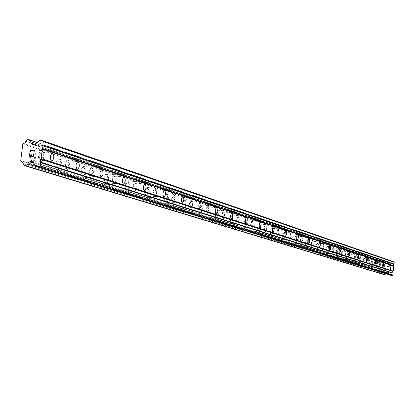 <?xml version="1.0" encoding="UTF-8"?>
<svg xmlns="http://www.w3.org/2000/svg" width="415" height="415" viewBox="0 0 415 415"><rect width="100%" height="100%" fill="white"/><g stroke="black" fill="none" stroke-linecap="round" stroke-linejoin="round"><path stroke-width="0.31" stroke-dasharray="2.08 1.56" d="M41.593 152.321C43.549 155.542 43.264 158.219 40.737 160.351L40.613 160.32C38.647 157.103 38.927 154.427 41.459 152.289L41.593 152.321M31.582 161.342L32.344 161.336L33.475 160.439L34.378 158.634L34.881 156.263L34.896 153.778L34.414 151.641L33.527 150.256L32.79 149.888L31.623 150.251L30.575 151.636L29.657 155.013L29.652 157.513L30.139 159.651L31.582 161.342M31.576 161.336L32.339 161.331L33.47 160.434L34.372 158.634L34.876 156.263L34.891 153.778L34.409 151.641L33.522 150.256L32.785 149.888L31.618 150.251L30.57 151.636L29.652 155.013L29.647 157.513L30.134 159.651L31.576 161.336M67.52 160.833C69.336 163.92 69.061 166.503 66.696 168.578L66.587 168.552C64.761 165.471 65.036 162.888 67.401 160.802L67.52 160.833M57.825 169.522L57.986 169.559C61.389 166.602 61.783 162.924 59.163 158.514L58.987 158.473C55.574 161.44 55.185 165.123 57.825 169.522L57.981 169.559C61.384 166.602 61.778 162.924 59.158 158.514L58.982 158.468C55.569 161.44 55.185 165.123 57.82 169.517M91.679 168.765C93.365 171.727 93.1 174.222 90.885 176.245L90.781 176.219C89.09 173.263 89.35 170.767 91.57 168.734L91.679 168.765M82.279 177.143L82.424 177.179C85.615 174.3 85.993 170.741 83.56 166.508L83.399 166.467C80.204 169.362 79.825 172.92 82.279 177.143L82.419 177.174C85.609 174.295 85.988 170.741 83.555 166.508L83.394 166.467C80.199 169.362 79.82 172.92 82.274 177.143M114.239 176.168C115.811 179.021 115.552 181.433 113.471 183.404L113.378 183.383C111.801 180.535 112.055 178.123 114.141 176.147L114.239 176.168M105.114 184.26L105.249 184.291C108.248 181.485 108.611 178.045 106.344 173.973L106.204 173.937C103.195 176.759 102.837 180.203 105.114 184.26M105.109 184.26L105.244 184.291C108.242 181.485 108.611 178.045 106.339 173.973L106.199 173.937C103.19 176.759 102.832 180.198 105.109 184.26M135.357 183.103C136.82 185.847 136.577 188.182 134.616 190.106L134.533 190.086C133.059 187.347 133.303 185.007 135.264 183.077L135.357 183.103M126.497 190.926L126.617 190.957C129.444 188.218 129.796 184.888 127.675 180.966L127.545 180.935C124.718 183.684 124.365 187.015 126.497 190.926L126.611 190.952C129.439 188.218 129.791 184.888 127.67 180.966L127.54 180.93C124.713 183.684 124.365 187.015 126.492 190.926M155.163 189.603C156.533 192.254 156.294 194.516 154.447 196.394L154.37 196.373C152.995 193.732 153.234 191.465 155.08 189.582L155.163 189.603M146.552 197.177L146.666 197.203C149.327 194.531 149.67 191.305 147.688 187.523L147.569 187.492C144.902 190.179 144.56 193.406 146.552 197.177L146.661 197.203C149.322 194.531 149.665 191.305 147.683 187.523L147.564 187.492C144.897 190.179 144.56 193.406 146.547 197.177M173.781 195.714C175.068 198.277 174.834 200.471 173.091 202.302L173.019 202.287C171.727 199.729 171.96 197.535 173.709 195.698L173.781 195.714M165.409 203.054L165.507 203.08C168.023 200.471 168.355 197.338 166.498 193.686L166.389 193.66C163.868 196.279 163.541 199.413 165.409 203.054L165.502 203.08C168.018 200.471 168.35 197.338 166.493 193.686L166.384 193.66C163.863 196.279 163.536 199.413 165.403 203.054M191.315 201.472C192.519 203.947 192.295 206.073 190.641 207.863L190.578 207.853C189.365 205.384 189.588 203.251 191.242 201.457L191.315 201.472M183.16 208.589L183.254 208.61C185.635 206.063 185.956 203.023 184.213 199.491L184.115 199.465C181.729 202.027 181.407 205.067 183.16 208.589M183.155 208.589L183.248 208.61C185.63 206.063 185.951 203.023 184.208 199.491L184.11 199.465C181.723 202.027 181.407 205.067 183.155 208.589M207.853 206.898C208.984 209.295 208.766 211.365 207.199 213.113L207.137 213.097C206.001 210.711 206.219 208.636 207.785 206.883L207.853 206.898M199.906 213.808L199.994 213.829C202.255 211.339 202.562 208.387 200.927 204.969L200.834 204.943C198.567 207.448 198.261 210.4 199.906 213.808L199.989 213.829C202.25 211.339 202.562 208.382 200.922 204.969L200.829 204.943C198.567 207.448 198.256 210.4 199.906 213.808M223.478 212.029L224.131 213.383L224.152 215.286L223.742 217.092L222.845 218.072L222.238 217.227L222.108 214.804L222.72 212.558L223.478 212.029M215.733 218.741L215.816 218.762C217.958 216.324 218.259 213.45 216.718 210.14L216.63 210.12C214.482 212.568 214.182 215.442 215.733 218.741L215.81 218.762C217.953 216.324 218.254 213.45 216.713 210.14L216.625 210.12C214.477 212.568 214.176 215.442 215.727 218.741M238.262 216.884L238.781 217.693L238.895 220.049L238.309 222.233L237.65 222.767L237.074 221.947L236.96 219.592L237.546 217.403L238.262 216.884M230.709 223.41L230.787 223.431C232.825 221.045 233.116 218.249 231.663 215.037L231.58 215.022C229.537 217.413 229.246 220.209 230.709 223.41L230.782 223.431C232.82 221.045 233.111 218.249 231.658 215.037L231.58 215.022C229.537 217.413 229.246 220.209 230.704 223.41M252.273 221.486L252.766 222.269L252.87 224.562L252.304 226.689L251.677 227.213L251.137 226.419L251.034 224.126L251.599 221.989L252.273 221.486M244.907 227.835L244.975 227.851C246.915 225.521 247.2 222.798 245.825 219.68L245.753 219.665C243.807 222.004 243.527 224.728 244.907 227.835L244.969 227.851C246.915 225.521 247.2 222.798 245.825 219.68L245.747 219.665C243.802 222.004 243.522 224.728 244.902 227.835M265.574 225.848L266.041 226.611L266.134 228.841L265.771 230.512L264.993 231.435L264.485 230.667L264.386 228.432L264.931 226.346L265.574 225.848M258.379 232.037L258.441 232.052C260.293 229.77 260.573 227.114 259.271 224.084L259.204 224.069C257.347 226.362 257.072 229.018 258.379 232.037M258.374 232.037L258.436 232.052C260.293 229.77 260.568 227.114 259.266 224.084L259.199 224.069C257.341 226.362 257.067 229.018 258.374 232.037M278.216 229.998L278.657 230.74L278.74 232.914L278.392 234.542L277.651 235.445L277.163 234.698L277.08 232.525L277.599 230.486L278.216 229.998M271.182 236.026L271.244 236.042C273.013 233.806 273.283 231.217 272.048 228.276L271.986 228.26C270.212 230.501 269.947 233.09 271.182 236.026L271.239 236.042C273.008 233.806 273.277 231.217 272.048 228.271L271.981 228.26C270.212 230.501 269.942 233.09 271.177 236.026M290.241 233.946L290.739 235.113L290.733 236.783L290.235 238.77L289.691 239.258L289.229 238.537L289.156 236.415L289.654 234.428L290.241 233.946M283.367 239.823L283.424 239.839C285.115 237.65 285.375 235.123 284.208 232.26L284.151 232.244C282.454 234.444 282.195 236.97 283.367 239.823L283.419 239.839C285.11 237.65 285.375 235.118 284.208 232.26L284.145 232.244C282.454 234.444 282.19 236.97 283.362 239.823M301.7 237.707L302.094 238.407L302.162 240.477L301.84 242.033L301.16 242.894L300.725 242.194L300.657 240.124L301.14 238.179L301.7 237.707M294.977 243.444L295.029 243.455C296.647 241.307 296.901 238.843 295.796 236.052L295.739 236.042C294.116 238.194 293.862 240.664 294.977 243.444M294.972 243.444L295.024 243.455C296.642 241.307 296.896 238.843 295.791 236.052L295.734 236.042C294.116 238.194 293.862 240.664 294.972 243.444M312.625 241.297L313.076 242.401L313.066 243.994L312.754 245.519L312.101 246.365L311.691 245.68L311.629 243.657L312.09 241.758L312.625 241.297M306.047 246.894L306.099 246.904C307.645 244.803 307.894 242.391 306.846 239.673L306.794 239.663C305.238 241.774 304.989 244.186 306.047 246.894L306.094 246.904C307.645 244.803 307.894 242.391 306.841 239.673L306.789 239.663C305.238 241.774 304.989 244.186 306.042 246.894M323.062 244.72L323.472 247.356L323.026 249.213L322.548 249.674L322.154 249.01L322.102 247.034L322.548 245.177L323.062 244.72M316.619 250.193L316.666 250.204C318.155 248.139 318.398 245.779 317.397 243.133L317.345 243.123C315.857 245.192 315.618 247.548 316.619 250.193L316.661 250.204C318.149 248.139 318.393 245.779 317.392 243.133L317.345 243.123C315.857 245.192 315.613 247.548 316.619 250.193M333.032 247.994L333.427 250.567L332.534 252.839L332.161 252.196L332.109 250.261L332.545 248.44L333.032 247.994M326.724 253.342L327.43 252.704L328.052 250.11L327.98 247.356L327.435 246.427L326.776 247.075L326.252 248.917L326.226 252.429L326.724 253.342L327.207 253.077L328.047 250.11L327.845 246.899L327.43 246.427L326.771 247.075L326.086 251.174L326.724 253.342M342.572 251.127L342.946 253.643L342.09 255.868L341.685 253.347L342.105 251.568L342.572 251.127M336.394 256.356L337.068 255.728L337.67 253.192L337.608 250.499L337.089 249.591L336.088 251.34L335.917 255.464L336.394 256.356L336.856 256.097L337.665 253.192L337.478 250.048L337.084 249.591L336.451 250.224L335.787 254.239L336.394 256.356M351.713 254.125L352.065 256.584L351.235 258.768L350.857 256.304L351.261 254.561L351.713 254.125M345.659 259.24L346.302 258.623L346.883 256.138L346.826 253.503L346.333 252.621L345.534 253.736L345.145 255.739L345.119 257.819L345.659 259.24M345.654 259.24L346.297 258.623L346.878 256.138L346.826 253.503L346.328 252.621L345.721 253.243L345.14 255.739L345.114 257.819L345.654 259.24M360.474 257.004L360.806 259.406L360.007 261.549L359.649 259.142L360.474 257.004M354.535 262.01L355.152 261.403L355.717 258.965L355.671 256.387L355.193 255.521L354.612 256.138L354.14 257.871L354.099 261.165L354.535 262.01L354.955 261.756L355.712 258.965L355.551 255.962L355.193 255.521L354.607 256.138L353.99 259.297L354.094 261.165L354.529 262.01M368.878 259.759L369.189 262.114L368.421 264.215L368.084 261.86L368.878 259.759M363.052 264.666L363.649 264.065L364.194 261.678L364.152 259.152L363.696 258.306L362.803 259.961L362.632 263.836L363.052 264.666L363.457 264.412L364.188 261.678L364.038 258.732L363.696 258.306L363.13 258.913L362.523 262.69L363.047 264.666M376.945 262.41L377.245 264.713L376.498 266.778L376.177 264.469L376.945 262.41M371.228 267.213L371.804 266.627L372.333 264.282L372.296 261.808L371.861 260.983L371 262.607L370.828 266.404L371.228 267.213L371.617 266.964L372.328 264.282L372.188 261.398L371.861 260.983L371.316 261.58L370.725 265.278L371.228 267.213M384.7 264.957L384.264 269.236L384.7 264.957M379.087 269.662L379.642 269.086L380.156 266.783L380.124 264.36L379.709 263.556L378.76 265.776L378.703 268.873L379.087 269.662L379.466 269.418L380.15 266.783L380.021 263.961L379.704 263.556L379.186 264.137L378.62 267.12L379.087 269.662M384.798 264.039L385.177 264.837L385.203 267.265L384.695 269.568L384.176 270.155L383.766 269.356L383.74 266.928L384.249 264.62L384.798 264.039M380.249 263.608L380.695 264.915L380.659 266.835L380.311 268.676L379.626 269.719L379.211 268.92L379.18 266.492L379.694 264.189L380.249 263.608M377.048 261.476L377.505 262.809L377.474 264.77L377.116 266.653L376.41 267.711L375.985 266.897L375.949 264.417L376.478 262.062L377.048 261.476M372.411 261.04L372.81 261.855L372.846 264.329L372.488 266.212L371.778 267.27L371.342 266.456L371.306 263.976L371.835 261.626L372.411 261.04M368.977 258.81L369.459 260.174L369.428 262.171L368.888 264.562L368.328 265.169L367.882 264.334L367.846 261.803L368.385 259.406L368.977 258.81M364.261 258.369L364.676 259.199L364.718 261.725L364.173 264.116L363.607 264.723L363.156 263.888L363.115 261.357L363.659 258.96L364.261 258.369M360.578 256.029L361.081 257.425L361.05 259.468L360.671 261.424L359.914 262.524L359.447 261.668L359.4 259.085L359.961 256.636L360.578 256.029M355.769 255.583L356.278 256.978L356.252 259.017L355.868 260.968L355.105 262.067L354.633 261.211L354.581 258.628L355.147 256.19L355.769 255.583M351.821 253.134L352.268 254.011L352.319 256.646L351.93 258.644L351.142 259.764L350.654 258.887L350.597 256.247L351.178 253.752L351.821 253.134M346.919 252.678L347.454 254.11L347.428 256.19L346.847 258.675L346.24 259.302L345.747 258.426L345.69 255.785L346.271 253.295L346.919 252.678M342.686 250.115L343.153 251.013L343.215 253.705L342.619 256.247L341.991 256.885L341.478 255.988L341.415 253.29L342.017 250.743L342.686 250.115M337.686 249.654L338.163 250.546L338.225 253.243L337.82 255.277L336.99 256.418L336.472 255.516L336.409 252.823L337.011 250.276L337.686 249.654M333.146 246.956L333.639 247.88L333.707 250.634L333.089 253.228L332.436 253.881L331.896 252.958L331.829 250.198L332.446 247.599L333.146 246.956M328.047 246.489L328.545 247.413L328.618 250.162L327.995 252.756L327.336 253.404L326.792 252.481L326.719 249.726L327.342 247.127L328.047 246.489M323.176 243.662C324.162 246.313 323.918 248.668 322.445 250.738L322.403 250.727C321.412 248.087 321.651 245.727 323.129 243.652L323.176 243.662M317.973 243.185C318.974 245.836 318.73 248.191 317.242 250.255L317.2 250.245C316.194 247.605 316.438 245.244 317.926 243.174L317.973 243.185M312.744 240.212C313.782 242.931 313.533 245.343 311.997 247.454L311.95 247.439C310.908 244.731 311.157 242.313 312.692 240.197L312.744 240.212M307.432 239.73C308.485 242.443 308.236 244.855 306.685 246.961L306.638 246.951C305.58 244.238 305.829 241.831 307.38 239.714L307.432 239.73M301.819 236.597C302.914 239.388 302.654 241.857 301.051 244.01L301.005 243.999C299.905 241.214 300.159 238.744 301.767 236.586L301.819 236.597M296.398 236.109C297.503 238.895 297.249 241.364 295.63 243.512L295.579 243.501C294.468 240.721 294.723 238.251 296.341 236.094L296.398 236.109M290.365 232.81C291.517 235.673 291.257 238.205 289.582 240.399L289.525 240.389C288.368 237.53 288.627 234.999 290.308 232.794L290.365 232.81M284.825 232.312C285.992 235.175 285.728 237.702 284.036 239.896L283.985 239.88C282.812 237.027 283.072 234.496 284.763 232.301L284.825 232.312M278.346 228.836C279.56 231.778 279.29 234.371 277.536 236.612L277.479 236.597C276.255 233.661 276.525 231.067 278.278 228.821L278.346 228.836M272.681 228.328C273.91 231.274 273.641 233.863 271.872 236.099L271.809 236.083C270.575 233.147 270.845 230.558 272.613 228.312L272.681 228.328M265.709 224.655C266.99 227.685 266.715 230.346 264.879 232.633L264.817 232.618C263.525 229.594 263.8 226.938 265.642 224.64L265.709 224.655M259.915 224.142C261.211 227.171 260.936 229.827 259.085 232.11L259.022 232.094C257.715 229.075 257.995 226.419 259.847 224.126L259.915 224.142M252.413 220.261C253.767 223.379 253.487 226.108 251.563 228.442L251.49 228.426C250.131 225.314 250.411 222.585 252.341 220.241L252.413 220.261M246.484 219.737C247.859 222.855 247.573 225.578 245.633 227.913L245.566 227.897C244.186 224.785 244.466 222.061 246.411 219.722L246.484 219.737M238.402 215.624C239.839 218.84 239.548 221.641 237.525 224.027L237.453 224.012C236.011 220.806 236.301 218.005 238.324 215.608L238.402 215.624M232.338 215.1C233.79 218.311 233.495 221.107 231.456 223.488L231.383 223.472C229.926 220.266 230.216 217.47 232.255 215.079L232.338 215.1M223.623 210.737C225.143 214.052 224.842 216.931 222.72 219.369L222.637 219.353C221.107 216.049 221.408 213.17 223.535 210.716L223.623 210.737M217.408 210.203C218.949 213.512 218.648 216.386 216.506 218.824L216.423 218.804C214.877 215.499 215.172 212.625 217.32 210.182L217.408 210.203M208.003 205.57C209.622 208.994 209.31 211.951 207.069 214.446L206.986 214.431C205.363 211.017 205.669 208.055 207.91 205.55L208.003 205.57M201.633 205.026C203.267 208.444 202.961 211.401 200.704 213.891L200.616 213.87C198.972 210.462 199.278 207.505 201.54 205.005L201.633 205.026M191.471 200.103C193.193 203.641 192.871 206.686 190.511 209.238L190.418 209.217C188.69 205.695 189.007 202.645 191.372 200.082L191.471 200.103M184.94 199.553C186.677 203.085 186.361 206.125 183.98 208.672L183.887 208.652C182.138 205.129 182.455 202.089 184.836 199.527L184.94 199.553M173.947 194.308C175.778 197.965 175.446 201.104 172.956 203.718L172.853 203.692C171.011 200.046 171.338 196.907 173.838 194.282L173.947 194.308M167.245 193.748C169.097 197.4 168.765 200.533 166.254 203.143L166.15 203.117C164.288 199.475 164.615 196.342 167.131 193.722L167.245 193.748M155.335 188.156C157.29 191.943 156.948 195.175 154.313 197.851L154.198 197.825C152.232 194.049 152.575 190.817 155.215 188.125L155.335 188.156M148.451 187.585C150.432 191.367 150.09 194.599 147.429 197.27L147.32 197.244C145.328 193.473 145.665 190.241 148.331 187.554L148.451 187.585M135.534 181.604C137.624 185.531 137.272 188.867 134.476 191.611L134.356 191.585C132.25 187.668 132.598 184.333 135.404 181.573L135.534 181.604M128.463 181.028C130.575 184.95 130.222 188.28 127.405 191.019L127.281 190.993C125.154 187.082 125.506 183.746 128.328 180.997L128.463 181.028M114.421 174.622C116.662 178.699 116.299 182.149 113.326 184.96L113.196 184.929C110.94 180.862 111.303 177.418 114.281 174.591L114.421 174.622M107.153 174.041C109.415 178.113 109.052 181.552 106.058 184.359L105.924 184.327C103.646 180.266 104.004 176.826 107.008 174.004L107.153 174.041M91.871 167.167C94.278 171.405 93.899 174.969 90.735 177.853L90.589 177.822C88.167 173.595 88.545 170.031 91.715 167.126L91.871 167.167M84.39 166.571C86.818 170.809 86.445 174.362 83.254 177.247L83.109 177.21C80.66 172.988 81.034 169.429 84.229 166.534L84.39 166.571M67.723 159.178C70.311 163.593 69.917 167.281 66.545 170.243L66.384 170.207C63.78 165.803 64.164 162.115 67.546 159.137L67.723 159.178M60.014 158.577C62.634 162.991 62.24 166.669 58.842 169.626L58.681 169.59C56.046 165.191 56.435 161.508 59.843 158.535L60.014 158.577M41.801 150.609L43.217 152.315L43.694 154.458L43.679 156.948L43.176 159.324L42.278 161.129L40.577 162.078L39.861 161.726L38.979 160.346L38.496 158.203L38.507 155.703L39.01 153.317L39.907 151.501L41.033 150.603L41.801 150.609M33.859 150.002L34.891 150.899L35.591 152.704L35.757 156.336L35.254 158.701L34.352 160.506L32.64 161.451L31.914 161.098L31.021 159.723L30.534 157.581L30.544 155.085L31.047 152.704L31.955 150.894L33.086 149.997L33.859 150.002M387.154 266.446L388.035 266.534L387.154 266.446L387.029 267.608L387.154 266.446M388.113 267.177L388.181 266.544L388.113 267.177M388.181 266.544L389.063 266.627L388.181 266.544M389.063 266.627L388.943 267.789L389.063 266.627M389.088 267.805L389.229 266.492L387.024 266.285L387.029 267.608L387.024 266.285L389.229 266.492L389.088 267.805M386.739 268.936L386.692 269.371L386.739 268.936M387.517 269.781L387.963 269.501L387.517 269.781M387.963 269.501L388.824 268.879L387.963 269.501M388.824 268.879L388.694 270.108L388.824 268.879M388.839 270.124L389.005 268.572L387.294 269.714L386.842 269.371L387.003 268.775L387.33 268.702L386.842 269.371L387.294 269.714L389.005 268.572L388.839 270.124M385.81 273.755L387.325 272.463L388.507 272.577L390.619 275.233M393.856 261.746L392.076 261.58L389.446 263.779L388.264 263.67L386.215 261.03L385.504 260.962L382.791 263.183L381.857 271.903L384.046 274.595M33.641 153.929L33.335 156.434L29.413 156.128M30.71 151.703L30.99 151.729L30.575 150.884L33.989 151.143L34.025 150.853M388.507 272.577L32.572 161.601M387.325 272.463L33.039 162.234M387.065 272.733L33.677 163.105M383.206 273.532L23.074 163.655M382.194 272.261L22.037 161.492M381.857 271.903L20.75 160.61M382.791 263.183L22.804 143.953M383.195 262.897L23.541 143.388M384.451 261.844L25.823 141.323M385.504 260.962L27.732 139.596M386.215 261.03L37.194 142.475M387.055 262.088L36.012 143.543M388.067 263.354L34.362 144.762M388.264 263.67L32.531 144.628M389.446 263.779L34.637 144.783M392.076 261.58L39.425 140.462M51.688 161.212L40.737 160.351M77.32 169.429L66.696 168.578M101.198 177.081L90.885 176.245M123.499 184.229L113.471 183.404M144.363 190.921L134.616 190.106M163.935 197.192L154.447 196.394M182.325 203.091L173.091 202.302M199.646 208.641L190.641 207.863M215.976 213.881L207.199 213.113M231.409 218.824L222.845 218.072M246.007 223.503L237.65 222.767M259.842 227.939L251.677 227.213M272.977 232.151L264.993 231.435M285.453 236.151L277.651 235.445M297.322 239.953L289.691 239.258M308.63 243.579L301.16 242.894M319.415 247.039L312.101 246.365M329.712 250.338L322.548 249.674M339.553 253.492L332.534 252.839M348.968 256.512L342.09 255.868M357.989 259.401L351.235 258.768M366.627 262.171L360.007 261.549M374.921 264.832L368.421 264.215M382.879 267.385L376.498 266.778M390.531 269.833L384.264 269.236M384.176 270.155L379.626 269.719M376.41 267.711L371.778 267.27M368.328 265.169L363.607 264.723M359.914 262.524L355.105 262.067M351.142 259.764L346.24 259.302M341.991 256.885L336.99 256.418M332.436 253.881L327.336 253.404M322.445 250.738L317.242 250.255M311.997 247.454L306.685 246.961M301.051 244.01L295.63 243.512M289.582 240.399L284.036 239.896M277.536 236.612L271.872 236.099M264.879 232.633L259.085 232.11M251.563 228.442L245.633 227.913M237.525 224.027L231.456 223.488M222.72 219.369L216.506 218.824M207.069 214.446L200.704 213.891M190.511 209.238L183.98 208.672M172.956 203.718L166.254 203.143M154.313 197.851L147.429 197.27M134.476 191.611L127.405 191.019M113.326 184.96L106.058 184.359M90.735 177.853L83.254 177.247M66.545 170.243L58.842 169.626M40.577 162.078L32.64 161.451M41.609 150.562L33.667 149.955M67.546 159.137L59.843 158.535M91.715 167.126L84.229 166.534M114.281 174.591L107.008 174.004M135.404 181.573L128.328 180.997M155.215 188.125L148.331 187.554M173.838 194.282L167.131 193.722M191.372 200.082L184.836 199.527M207.91 205.55L201.54 205.005M223.535 210.716L217.32 210.182M238.324 215.608L232.255 215.079M252.341 220.241L246.411 219.722M265.642 224.64L259.847 224.126M278.278 228.821L272.613 228.312M290.308 232.794L284.763 232.301M301.767 236.586L296.341 236.094M312.692 240.197L307.38 239.714M323.129 243.652L317.926 243.174M333.1 246.946L328 246.479M342.64 250.105L337.644 249.643M351.78 253.124L346.878 252.668M360.542 256.019L355.728 255.573M368.94 258.799L364.225 258.358M377.012 261.471L372.38 261.03M384.767 264.033L380.213 263.603M390.93 265.543L384.679 264.952M383.289 263.006L376.924 262.404M375.336 260.366L368.852 259.754M367.052 257.611L360.448 256.994M358.42 254.748L351.687 254.12M349.409 251.755L342.546 251.122M340.004 248.632L333.001 247.988M330.169 245.369L323.026 244.715M319.882 241.95L312.588 241.286M309.102 238.371L301.658 237.696M297.804 234.62L290.199 233.936M285.94 230.683L278.169 229.988M273.475 226.543L265.527 225.838M260.355 222.186L252.221 221.47M246.526 217.595L238.205 216.869M231.933 212.75L223.415 212.013M216.516 207.635L207.785 206.883M200.191 202.214L191.242 201.457M182.88 196.466L173.709 195.698M164.496 190.366L155.08 189.582M144.934 183.871L135.264 183.077M124.075 176.946L114.141 176.147M101.779 169.548L91.57 168.734M77.906 161.622L67.401 160.802M52.274 153.119L41.459 152.289M382.397 272.302L21.689 161.347M387.838 263.307L31.784 143.953"/><path stroke-width="0.62" d="M52.544 153.161C54.474 156.388 54.189 159.07 51.688 161.212L51.564 161.181C49.624 157.959 49.909 155.277 52.415 153.13L52.544 153.161M78.144 161.663C79.934 164.755 79.659 167.344 77.32 169.429L77.211 169.403C75.416 166.311 75.686 163.723 78.025 161.632L78.144 161.663M101.991 169.585C103.657 172.552 103.392 175.052 101.198 177.081L101.099 177.06C99.429 174.093 99.693 171.592 101.888 169.559L101.991 169.585M124.261 176.977C125.807 179.835 125.553 182.252 123.499 184.229L123.405 184.208C121.849 181.355 122.103 178.938 124.163 176.956L124.261 176.977M145.105 183.897C146.547 186.651 146.298 188.991 144.363 190.921L144.28 190.9C142.833 188.156 143.076 185.811 145.017 183.876L145.105 183.897M164.651 190.392C166 193.042 165.761 195.309 163.935 197.192L163.858 197.177C162.504 194.526 162.742 192.259 164.568 190.371L164.651 190.392M183.02 196.492C184.286 199.055 184.053 201.254 182.325 203.091L182.258 203.075C180.987 200.518 181.22 198.318 182.948 196.471L183.02 196.492M200.315 202.235C201.503 204.709 201.275 206.846 199.646 208.641L199.579 208.626C198.391 206.156 198.614 204.019 200.248 202.219L200.315 202.235M216.63 207.65C217.74 210.047 217.527 212.122 215.976 213.881L215.919 213.865C214.799 211.474 215.012 209.399 216.563 207.635L216.63 207.65M232.037 212.771L232.582 213.611L232.701 216.033L232.094 218.28L231.409 218.824L230.807 217.979L230.683 215.551L231.295 213.3L232.037 212.771M246.619 217.61L247.231 218.923L247.241 220.78L246.66 222.974L246.007 223.503L245.447 222.689L245.332 220.329L245.919 218.134L246.619 217.61M260.438 222.201L260.926 222.99L261.025 225.283L260.464 227.42L259.842 227.939L259.313 227.15L259.209 224.852L259.769 222.71L260.438 222.201M273.552 226.559L274.014 227.321L274.102 229.552L273.744 231.228L272.977 232.151L272.473 231.383L272.38 229.147L272.92 227.057L273.552 226.559M286.018 230.693L286.532 231.897L286.532 233.614L286.184 235.248L285.453 236.151L284.975 235.404L284.892 233.225L285.411 231.186L286.018 230.693M297.871 234.636L298.286 235.352L298.354 237.473L297.861 239.465L297.322 239.953L296.87 239.232L296.798 237.105L297.296 235.113L297.871 234.636M309.17 238.386L309.632 239.522L309.621 241.157L309.144 243.097L308.63 243.579L308.205 242.879L308.138 240.804L308.615 238.858L309.17 238.386M319.939 241.961L320.313 242.64L320.37 244.663L320.058 246.188L319.415 247.039L319.011 246.354L318.953 244.331L319.41 242.427L319.939 241.961M330.226 245.379L330.631 248.014L330.33 249.508L329.712 250.338L329.328 249.674L329.277 247.698L329.718 245.836L330.226 245.379M340.051 248.642L340.435 251.215L339.553 253.492L339.185 252.849L339.143 250.914L339.569 249.088L340.051 248.642M349.456 251.765L349.819 254.281L348.968 256.512L348.579 253.99L348.994 252.206L349.456 251.765M358.461 254.753L358.804 257.217L357.989 259.401L357.616 256.937L358.461 254.753M367.093 257.622L367.415 260.029L366.627 262.171L366.279 259.764L367.093 257.622M375.373 260.371L375.679 262.726L374.921 264.832L374.589 262.472L375.373 260.371M383.325 263.011L383.616 265.32L382.879 267.385L382.568 265.071L383.325 263.011M390.966 265.548L390.531 269.833L390.93 265.543M36.224 166.581L390.619 275.233L392.398 275.404L392.891 274.989L392.974 271.394L393.306 271.12L393.736 264.262L394.25 262.244L393.856 261.746L42.595 140.695L43.279 141.629L42.875 144.965L42.273 145.504L41.92 148.409L42.377 149.026L41.204 158.613L40.603 159.153L40.245 162.058L40.706 162.685L40.297 166.026L39.394 166.835L36.224 166.581L32.572 161.601L30.466 161.435L28.495 162.514L27.701 164.024L25.787 165.746L24.527 165.647L21.689 161.347L20.75 160.61L22.804 143.953L25.035 142.833L25.823 141.323L27.732 139.596L28.993 139.689L32.531 144.628L34.637 144.783L39.425 140.462L42.595 140.695M385.81 273.755L27.701 164.024M24.527 165.647L384.046 274.595L384.757 274.663L385.805 273.786M29.704 155.858L31.275 155.983L29.709 155.864L29.984 153.643L29.704 155.858M31.275 155.983L31.426 154.774L31.275 155.983M31.685 154.795L31.535 156.004L31.685 154.795M33.107 156.123L33.376 153.908L33.107 156.128M29.719 153.623L29.979 153.643L29.413 156.128L29.719 153.623M33.641 153.929L33.33 156.434L29.408 156.128M30.098 150.552L30.575 151.268L30.098 150.552L34.02 150.853L33.989 151.143L30.57 150.878L30.985 151.724L30.57 151.268L30.715 151.703M34.025 150.853L30.103 150.557M393.306 271.12L41.204 158.613M393.84 266.108L42.377 149.026M392.974 271.394L40.603 159.153M392.813 272.914L40.245 162.058M393.078 273.246L40.706 162.685M392.891 274.989L40.297 166.026M392.398 275.404L39.394 166.835M33.039 162.234L30.466 161.435M33.677 163.105L29.994 161.959M384.757 274.663L25.787 165.746M22.037 161.492L21.336 161.279M37.194 142.475L28.993 139.689M36.012 143.543L30.451 141.665M34.362 144.762L32.194 144.036M394.25 262.244L43.279 141.629M394.063 263.987L42.875 144.965M393.736 264.262L42.273 145.504M393.576 265.776L41.92 148.409"/></g></svg>
